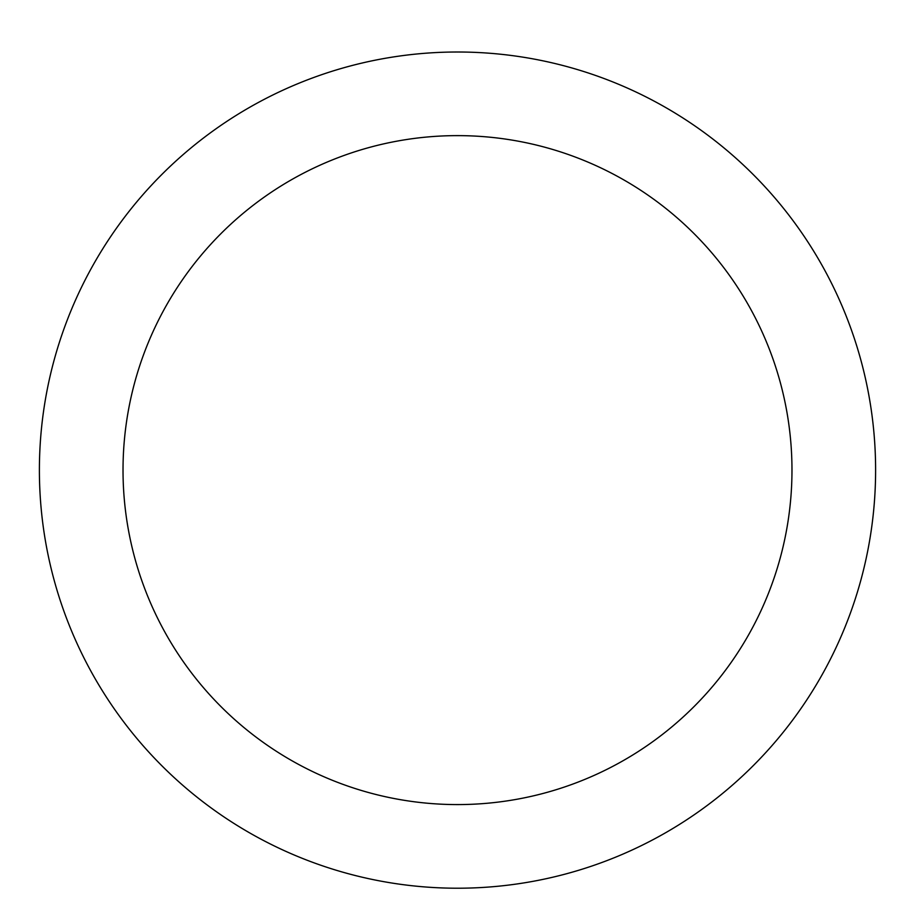 <?xml version="1.0" encoding="UTF-8"?>
<svg xmlns="http://www.w3.org/2000/svg" width="915" height="915" viewBox="0 0 915 915"><rect width="100%" height="100%" fill="white"/><g stroke="black" fill="none" stroke-linecap="round" stroke-linejoin="round"><path stroke-width="1.37" d="M457.5 52.006A418.098 418.098 0 0 1 819.588 679.159A418.098 418.098 0 0 1 95.412 679.159A418.098 418.098 0 0 1 457.5 52.006M457.5 135.626A334.478 334.478 0 0 1 747.166 637.343A334.478 334.478 0 0 1 167.834 637.343A334.478 334.478 0 0 1 457.5 135.626"/></g></svg>
